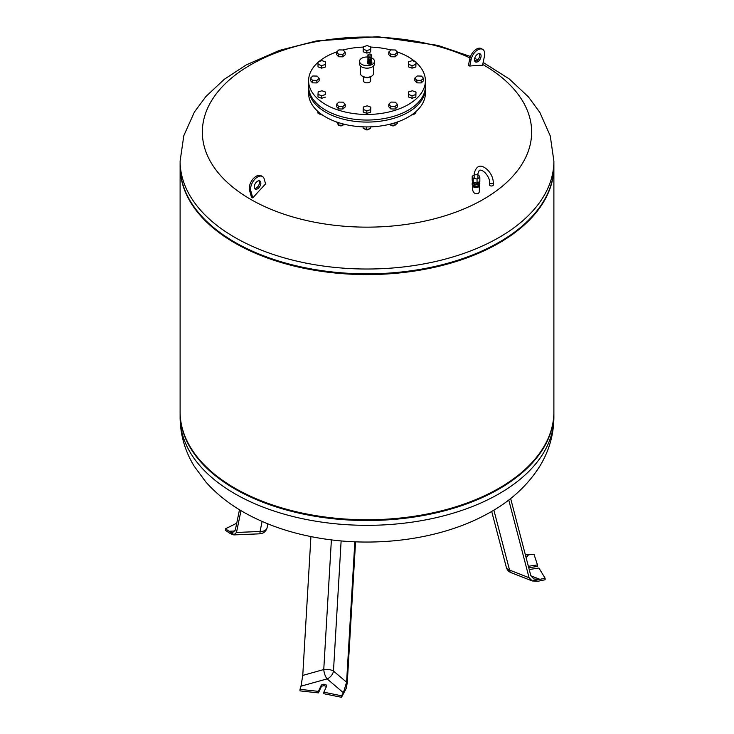 <?xml version="1.0" encoding="UTF-8"?>
<svg xmlns="http://www.w3.org/2000/svg" width="734" height="734" viewBox="0 0 734 734"><rect width="100%" height="100%" fill="white"/><g stroke="black" fill="none" stroke-linecap="round" stroke-linejoin="round"><path stroke-width="1.1" d="M391.442 125.45A2.184 1.257 0 0 0 391.543 125.514A2.184 1.257 0 0 0 394.626 125.514A2.184 1.257 0 0 0 394.727 125.45M395.387 124.927A2.496 1.44 180 0 1 394.846 125.386A2.496 1.44 180 0 1 391.323 125.386A2.496 1.44 180 0 1 390.956 125.11M390.635 124.028L390.635 125.101L394.938 125.294L397.388 123.248L397.388 121.991M394.938 122.807L394.938 125.294M389.91 124.211L390.635 125.101M411.792 114.834A2.184 1.257 0 0 0 413.728 114.486A2.184 1.257 0 0 0 413.829 114.421M414.572 113.752A2.496 1.44 180 0 1 413.948 114.357A2.496 1.44 180 0 1 411.884 114.77M412.526 114.32L415.738 113.431L415.994 111.54M415.738 111.77L415.738 113.431M320.171 114.421A2.184 1.257 0 0 0 320.272 114.486A2.184 1.257 0 0 0 322.208 114.834M322.116 114.77A2.496 1.44 180 0 1 320.052 114.357A2.496 1.44 180 0 1 319.391 113.678M317.923 111.467L317.923 113.091L321.666 114.449M339.273 125.45A2.184 1.257 0 0 0 339.374 125.514A2.184 1.257 0 0 0 342.457 125.514A2.184 1.257 0 0 0 342.558 125.45M343.209 124.927A2.496 1.44 180 0 1 342.677 125.386A2.496 1.44 180 0 1 339.154 125.386A2.496 1.44 180 0 1 338.778 125.11M336.612 121.991L338.466 125.101L342.769 125.294L344.072 124.202M338.466 122.615L338.466 125.101M342.769 123.872L342.769 125.294M365.358 129.487A2.184 1.257 0 0 0 365.459 129.551A2.184 1.257 0 0 0 368.541 129.551A2.184 1.257 0 0 0 368.642 129.487M369.386 128.817A2.496 1.44 180 0 1 368.762 129.423A2.496 1.44 180 0 1 365.238 129.423A2.496 1.44 180 0 1 364.578 128.734M363.101 126.835L363.101 128.156L366.661 129.569L370.551 128.496L370.78 126.844M366.661 126.918L366.661 129.569M370.551 126.854L370.551 128.496M425.381 87.346A58.399 33.718 180 0 1 425.399 88.364L425.399 93.2A58.399 33.718 180 0 1 367 126.918A58.399 33.718 180 0 1 308.601 93.2L308.601 88.364A58.399 33.718 180 0 1 308.619 87.346M425.399 88.364A58.399 33.718 180 0 1 367 122.083A58.399 33.718 180 0 1 308.601 88.364M338.888 102.072L343.2 102.164L345.228 104.366L342.934 106.476L338.622 106.393L336.603 104.191L338.888 102.072M345.228 104.366L345.228 106.907L342.934 109.017L338.622 108.935L336.603 106.733L336.603 104.191M338.622 108.935L338.622 106.393M342.934 109.017L342.934 106.476M363.339 106.99L367.156 105.824L370.817 107.146L370.661 109.632L366.844 110.806L363.183 109.476L363.339 106.99M370.817 107.146L370.661 112.174L366.844 113.348L363.183 112.027L363.183 109.476M366.844 113.348L366.844 110.806M370.661 112.174L370.661 109.632M397.397 104.366L397.397 106.907L395.112 109.017L390.8 108.935L388.772 106.733L388.772 104.191L391.066 102.072L395.378 102.164L397.397 104.366L395.112 106.476L390.8 106.393L388.772 104.191M390.8 108.935L390.8 106.393M395.112 109.017L395.112 106.476M415.994 92.08L415.839 97.117L412.031 98.283L408.37 96.961L408.37 94.42L408.526 91.933L412.334 90.759L415.994 92.08L415.839 94.576L412.031 95.741L408.37 94.42M412.031 98.283L412.031 95.741M415.839 97.117L415.839 94.576M423.49 78.281L423.49 80.823L421.197 82.933L416.884 82.85L414.857 80.648L414.857 78.098L417.151 75.987L421.463 76.079L423.49 78.281L421.197 80.391L416.884 80.3L414.857 78.098M416.884 82.85L416.884 80.3M421.197 82.933L421.197 80.391M415.994 61.959L415.839 66.996L412.031 68.161L408.37 66.84L408.37 64.298L408.526 61.803L412.334 60.638L415.994 61.959L415.839 64.454L412.031 65.62L408.37 64.298M412.031 68.161L412.031 65.62M415.839 66.996L415.839 64.454M397.397 52.197L397.397 54.738L395.112 56.848L390.8 56.757L390.8 54.215L388.772 52.013L391.066 49.903L395.378 49.995L397.397 52.197L395.112 54.307L390.8 54.215M395.112 56.848L395.112 54.307M390.8 56.757L388.772 54.555L388.772 52.013M370.817 46.903L370.661 51.931L366.844 53.105L366.844 50.563L363.183 49.233L363.339 46.747L367.156 45.581L370.817 46.903L370.661 49.389L366.844 50.563M370.661 51.931L370.661 49.389M366.844 53.105L363.183 51.784L363.183 49.233M345.228 52.197L345.228 54.738L342.934 56.848L342.934 54.307L338.622 54.215L336.603 52.013L338.888 49.903L343.2 49.995L345.228 52.197L342.934 54.307M342.934 56.848L338.622 56.757L338.622 54.215M338.622 56.757L336.603 54.555L336.603 52.013M325.63 61.959L325.474 66.996L325.474 64.454L321.666 65.62L318.006 64.298L318.161 61.803L321.969 60.638L325.63 61.959L325.474 64.454M325.474 66.996L321.666 68.161L321.666 65.62M321.666 68.161L318.006 66.84L318.006 64.298M317.116 76.079L319.143 78.281L316.849 80.391L312.537 80.3L310.51 78.098L312.803 75.987L317.116 76.079M316.849 80.391L316.849 82.933L319.143 80.823L319.143 78.281M316.849 82.933L312.537 82.85L310.51 80.648L310.51 78.098M312.537 82.85L312.537 80.3M321.969 90.759L325.63 92.08L325.474 94.576L321.666 95.741L318.006 94.42L318.161 91.933L321.969 90.759M325.474 94.576L325.63 92.08M325.474 97.117L321.666 98.283L318.006 96.961L318.006 94.42M321.666 98.283L321.666 95.741M397.057 51.83A58.399 33.718 180 0 1 408.297 56.894A58.399 33.718 180 0 1 415.16 61.656M415.994 62.381A58.399 33.718 180 0 1 425.399 80.731A58.399 33.718 180 0 1 367 114.449A58.399 33.718 180 0 1 308.601 80.731A58.399 33.718 180 0 1 318.134 62.271M318.951 61.564A58.399 33.718 180 0 1 336.722 51.903M343.017 49.985A58.399 33.718 180 0 1 363.321 47.086M370.817 47.086A58.399 33.718 180 0 1 390.974 49.985M425.399 80.731L425.399 86.328A58.399 33.718 180 0 1 367 120.046A58.399 33.718 180 0 1 308.601 86.328L308.601 80.731M364.082 76.886A3.633 2.092 0 0 0 364.431 77.125A3.633 2.092 0 0 0 369.918 76.886M370.633 76.657L370.633 80.731A3.633 2.092 180 0 1 368.385 82.667A3.633 2.092 180 0 1 364.431 82.217A3.633 2.092 180 0 1 363.367 80.731L363.367 76.657M371.312 60.628A1.679 0.973 180 0 1 370.835 61.197A1.716 0.991 180 0 0 371.358 60.527L371.358 61.28A1.716 0.991 180 0 1 370.853 61.977A1.716 0.991 180 0 1 368.991 62.188A1.716 0.991 180 0 1 367.927 61.28L367.927 60.527A1.716 0.991 180 0 0 369 61.427A1.716 0.991 180 0 0 370.853 61.216A1.679 0.973 180 0 1 369.092 61.436A1.679 0.973 180 0 1 367.973 60.628M370.872 55.756A1.743 1.009 180 0 1 368.973 55.977A1.743 1.009 180 0 1 367.899 55.05A1.743 1.009 180 0 1 369.642 54.041A1.743 1.009 180 0 1 371.386 55.05A1.743 1.009 180 0 1 370.872 55.756M371.386 55.05L371.386 56.316A1.743 1.009 180 0 1 370.872 57.032A1.743 1.009 180 0 1 368.973 57.252A1.743 1.009 180 0 1 367.899 56.316L367.899 55.05M367.963 56.637A1.716 0.991 180 0 0 367.927 56.83A1.716 0.991 180 0 0 368.991 57.738A1.716 0.991 180 0 0 370.853 57.527A1.716 0.991 180 0 0 371.358 56.83A1.716 0.991 180 0 0 371.321 56.637A1.679 0.973 180 0 1 371.321 56.83A1.679 0.973 180 0 1 370.835 57.518A1.679 0.973 180 0 1 369 57.729A1.679 0.973 180 0 1 367.963 56.83A1.679 0.973 180 0 1 367.991 56.646M371.358 56.83L371.358 58.096A1.716 0.991 180 0 1 370.853 58.803A1.716 0.991 180 0 1 368.991 59.014A1.716 0.991 180 0 1 367.927 58.096L367.927 56.83M370.982 58.711A1.358 0.78 180 0 1 370.597 59.16A1.358 0.78 180 0 1 369.211 59.353A1.358 0.78 180 0 1 368.303 58.711M371.266 58.417A1.716 0.991 180 0 1 371.358 58.738A1.716 0.991 180 0 1 370.853 59.436A1.716 0.991 180 0 1 368.991 59.647A1.716 0.991 180 0 1 367.927 58.738A1.716 0.991 180 0 1 368.018 58.417M371.321 58.94A1.716 0.991 180 0 1 371.358 59.142A1.716 0.991 180 0 1 370.853 59.839A1.716 0.991 180 0 1 368.991 60.06A1.716 0.991 180 0 1 367.927 59.142A1.716 0.991 180 0 1 367.963 58.94M371.321 59.326A1.679 0.973 180 0 1 370.835 60.005A1.679 0.973 180 0 1 369.009 60.216A1.679 0.973 180 0 1 367.963 59.326M371.358 58.738L371.358 59.142A1.743 1.009 180 0 1 371.386 59.316A1.743 1.009 180 0 1 370.872 60.032A1.743 1.009 180 0 1 368.973 60.252A1.743 1.009 180 0 1 367.899 59.316A1.743 1.009 180 0 1 367.927 59.133L367.927 58.738M371.386 59.316L371.386 60.335A1.743 1.009 180 0 1 370.872 61.05A1.743 1.009 180 0 1 368.973 61.271A1.743 1.009 180 0 1 367.899 60.335L367.899 59.316M371.046 61.849L371.046 61.986A1.404 0.807 180 0 1 370.184 62.739A1.404 0.807 180 0 1 368.651 62.564A1.404 0.807 180 0 1 368.239 61.986L368.239 61.849M371.358 61.17A2.23 1.284 180 0 1 371.872 61.986A2.23 1.284 180 0 1 370.496 63.179A2.23 1.284 180 0 1 368.064 62.904A2.23 1.284 180 0 1 367.413 61.986A2.23 1.284 180 0 1 367.927 61.17M371.872 61.986L371.872 62.83A2.23 1.284 180 0 1 370.496 64.014A2.23 1.284 180 0 1 368.064 63.739A2.23 1.284 180 0 1 367.413 62.83L367.413 61.986M371.358 57.793A7.478 4.312 180 0 1 374.478 61.307L374.478 63.849A7.478 4.312 180 0 1 369.863 67.831A7.478 4.312 180 0 1 361.715 66.895A7.478 4.312 180 0 1 359.522 63.849L359.522 61.307A7.478 4.312 180 0 1 367.927 57.023M374.478 61.307A7.478 4.312 180 0 1 369.863 65.289A7.478 4.312 180 0 1 361.715 64.353A7.478 4.312 180 0 1 359.522 61.307M373.542 65.941L373.542 73.51A6.542 3.78 180 0 1 369.505 76.997A6.542 3.78 180 0 1 362.376 76.18A6.542 3.78 180 0 1 360.458 73.51L360.458 65.941M479.274 185.289A3.321 1.918 180 0 1 479.339 185.684A3.321 1.918 180 0 1 478.366 187.032A3.321 1.918 180 0 1 474.751 187.454A3.321 1.918 180 0 1 472.705 185.684A3.321 1.918 180 0 1 472.779 185.289M479.339 185.684L479.339 191.904L478.366 193.611C475.366 194.235 473.476 193.088 472.705 190.179L472.705 185.684M482.688 49.371L481.366 48.609A9.808 5.661 120 0 0 469.778 58.83L468.411 65.298A373.083 265.084 -104.4 0 1 469.732 66.06L471.1 59.592A9.808 5.661 -60 0 1 482.688 49.371A9.808 5.661 -60 0 1 484.468 56.142L482.55 65.28A375.955 217.062 120 0 0 469.732 66.06M474.889 61.362A4.67 2.697 120 0 0 479.651 56.289A4.67 2.697 120 0 0 479.366 53.6M480.972 57.05A4.67 2.697 -60 0 1 475.449 61.913A4.67 2.697 -60 0 1 475.449 56.518A4.67 2.697 -60 0 1 480.119 53.821A4.67 2.697 -60 0 1 480.972 57.05M262.442 176.527A9.808 5.661 120 0 1 264.222 179.032L265.589 183.922A375.955 217.062 120 0 0 252.771 197.941A370.11 148.883 -131.9 0 0 251.45 197.171L249.532 190.262A9.808 5.661 -60 0 1 252.716 179.362A9.808 5.661 -60 0 1 261.12 175.765L262.442 176.527A9.808 5.661 120 0 0 254.037 180.124A9.808 5.661 120 0 0 250.854 191.023L252.771 197.941M254.349 187.886A4.67 2.697 120 0 0 255.203 189.078A4.67 2.697 120 0 0 259.873 186.381A4.67 2.697 120 0 0 259.873 180.977A4.67 2.697 120 0 0 255.872 182.693A4.67 2.697 120 0 0 254.349 187.886M259.111 180.766A4.67 2.697 -60 0 1 259.396 181.408A4.67 2.697 -60 0 1 258.267 186.069A4.67 2.697 -60 0 1 254.634 188.528M482.724 64.464A164.655 95.062 180 0 1 483.779 199.097A164.655 95.062 180 0 1 250.569 199.309A164.655 95.062 180 0 1 244.376 68.647A164.655 95.062 180 0 1 469.999 57.922M474.494 60.078A164.655 95.062 180 0 1 476.32 60.995M483.146 62.454L509.222 78.914L528.397 96.86L539.839 112.43L550.252 135.882L553.886 161.122L553.886 165.93A186.886 107.898 180 0 1 438.519 265.616A186.886 107.898 180 0 1 234.852 242.229A186.886 107.898 180 0 1 180.114 165.93L180.114 161.122L183.812 135.671L194.4 112.036L205.915 96.512L224.31 79.281L246.303 64.876L279.471 50.389L316.446 40.93L377.744 36.7L437.877 45.389L470.485 56.5M489.569 182.628L489.569 184.922A1.872 1.083 0 0 0 491.441 185.996A1.872 1.083 0 0 0 493.312 184.922L493.312 182.628C493.11 177.894 491.193 173.646 487.559 169.893C485.091 167.673 477.412 161.049 474.155 173.729A1.872 1.083 180 0 0 475.311 174.729A1.872 1.083 180 0 0 477.348 174.49A1.872 1.083 180 0 0 477.889 173.729L479.219 170.352C483.348 168.609 490.266 177.876 489.569 182.628A1.872 1.083 0 0 0 491.441 183.711A1.872 1.083 0 0 0 493.312 182.628M478.825 185.766L474.999 186.363L472.201 184.748L472.201 183.225L474.999 184.84L478.825 184.243L478.825 185.766L479.843 183.564L479.33 181.738M474.999 184.84L474.999 186.363M472.889 181.738L472.201 183.225M478.825 184.243L479.843 182.041M479.43 184.454A3.422 1.982 180 0 1 479.449 184.665A3.422 1.982 180 0 1 476.32 186.638A3.422 1.982 180 0 1 472.65 185.005M478.605 182.151L478.605 182.628A2.587 1.496 180 0 1 476.027 184.124A2.587 1.496 180 0 1 473.439 182.628L473.439 182.5M473.228 182.463L472.201 180.261L472.201 176.188L473.228 178.399L473.228 182.463L477.045 183.06L477.045 178.986L479.843 177.371L478.825 175.169L477.889 175.022M474.155 175.059L472.201 176.188M479.843 177.371L479.843 181.445L477.045 183.06M473.228 178.399L477.045 178.986M180.114 166.315A186.886 107.898 0 0 0 180.114 166.691L180.114 411.866A186.886 107.898 0 0 0 202.18 462.732L202.731 463.319A186.262 107.54 0 0 0 235.293 488.67A186.262 107.54 0 0 0 531.269 463.319L531.82 462.732A186.886 107.898 0 0 0 553.886 411.866L553.886 166.691A186.886 107.898 0 0 0 553.886 166.315M202.18 462.732A186.886 107.898 0 0 0 234.852 488.156A186.886 107.898 0 0 0 531.82 462.732M180.114 166.691A186.886 107.898 0 0 0 234.852 242.991A186.886 107.898 0 0 0 438.519 266.378A186.886 107.898 0 0 0 553.886 166.691M180.16 163.526A186.886 107.898 0 0 0 202.18 216.796L202.731 217.392A186.262 107.54 0 0 0 235.293 242.734A186.262 107.54 0 0 0 531.269 217.392L531.82 216.796A186.886 107.898 0 0 0 553.84 163.526M202.18 216.796A186.886 107.898 0 0 0 234.852 242.229A186.886 107.898 0 0 0 531.82 216.796M180.114 412.242A186.886 107.898 0 0 0 180.114 412.627A186.886 107.898 0 0 0 367 520.525A186.886 107.898 0 0 0 553.886 412.627A186.886 107.898 0 0 0 553.886 412.242M355.559 541.83L347.274 682.703L346.246 688.345L341.53 697.3L341.53 695.777L323.841 692.199L326.575 686.29A2.808 1.615 0 0 0 326.676 685.877A2.808 1.615 0 0 0 324.235 684.271A2.808 1.615 0 0 0 321.162 685.455L318.418 691.364L300.004 689.354L301.325 684.96M346.246 688.345L341.53 695.777M346.219 688.327L343.411 692.749L346.586 682.198L354.843 541.802M346.586 682.198L333.475 671.05A7.79 5.257 -49.6 0 1 327.107 678.895A7.79 2.771 74.4 0 1 323.758 669.546L302.757 675.418L300.995 686.189L327.107 678.895L343.411 692.749M323.841 692.199L323.841 693.722L341.53 697.3M300.004 689.354L300.004 690.877L318.418 692.887L321.162 686.978A2.808 1.615 180 0 1 323.602 685.785A2.808 1.615 180 0 1 326.391 686.694M318.418 692.887L318.418 691.364M302.757 675.418L310.922 536.582M529.214 569.52L538.921 568.024L545.114 578.236L545.114 579.759L538.095 581.245L532.251 580.961L529.086 577.731L508.754 500.01M529.086 577.731L509.552 570.07A7.79 3.569 111.4 0 0 511.029 572.639L532.251 580.961L545.114 578.236M527.737 554.895L533.985 554.262L537.471 564.896L528.379 566.299M510.644 498.533L530.865 575.805L533.994 579.025L539.875 579.319L532.214 580.943M526.122 557.684L528.508 554.831L525.361 554.794M528.755 567.767L537.471 566.419L537.471 564.896M233.825 534.912L259.808 533.82A7.79 0.459 -92.4 0 0 260.047 531.471L236.495 532.471L233.825 534.912L230.274 533.627L225.485 530.315L225.485 528.792L236.715 523.214M234.265 534.866L225.485 528.792M234.311 534.857L229.081 531.242L232.669 532.526L235.302 530.086L239.495 509.735M236.495 532.471L240.991 510.635M471.1 59.592L469.778 58.83M249.532 190.262L250.854 191.023M553.886 161.122A186.886 107.898 180 0 1 438.519 260.809A186.886 107.898 180 0 1 234.852 237.421A186.886 107.898 180 0 1 180.114 161.122M553.886 417.435C553.72 434.849 549.032 451.08 539.839 466.127C527.241 486.119 509.35 502.249 486.156 514.516C439.629 539.756 374.386 548.133 316.446 537.627C290.526 533.003 267.148 525.021 246.303 513.681C230.439 505.029 216.98 494.477 205.915 482.054L194.4 466.521C185.051 451.373 180.289 435.005 180.114 417.435A186.886 107.898 0 0 0 367 525.333A186.886 107.898 0 0 0 553.886 417.435L553.886 412.627M341.127 540.912L333.475 671.05A7.79 3.119 3.4 0 0 323.758 669.546L331.392 539.885M321.162 686.978L321.162 685.455M493.863 510.13L509.552 570.07A7.79 4.743 165.3 0 1 506.332 567.364A7.79 7.79 0 0 0 511.029 572.639M539.875 579.319L530.856 575.786M267.148 527.37A7.79 5.331 -168.4 0 1 267.112 527.608L267.112 527.608A7.79 5.331 -168.4 0 1 260.047 531.471L262.111 521.452M234.999 530.994L229.081 531.242M474.678 58.353L477.806 59.812M477.889 178.5L477.889 173.729M474.155 178.536L474.155 173.729M180.114 417.435L180.114 412.627M506.332 567.364L491.697 511.414M259.808 533.82A7.79 7.79 0 0 0 267.112 527.608L267.882 523.874"/></g></svg>
